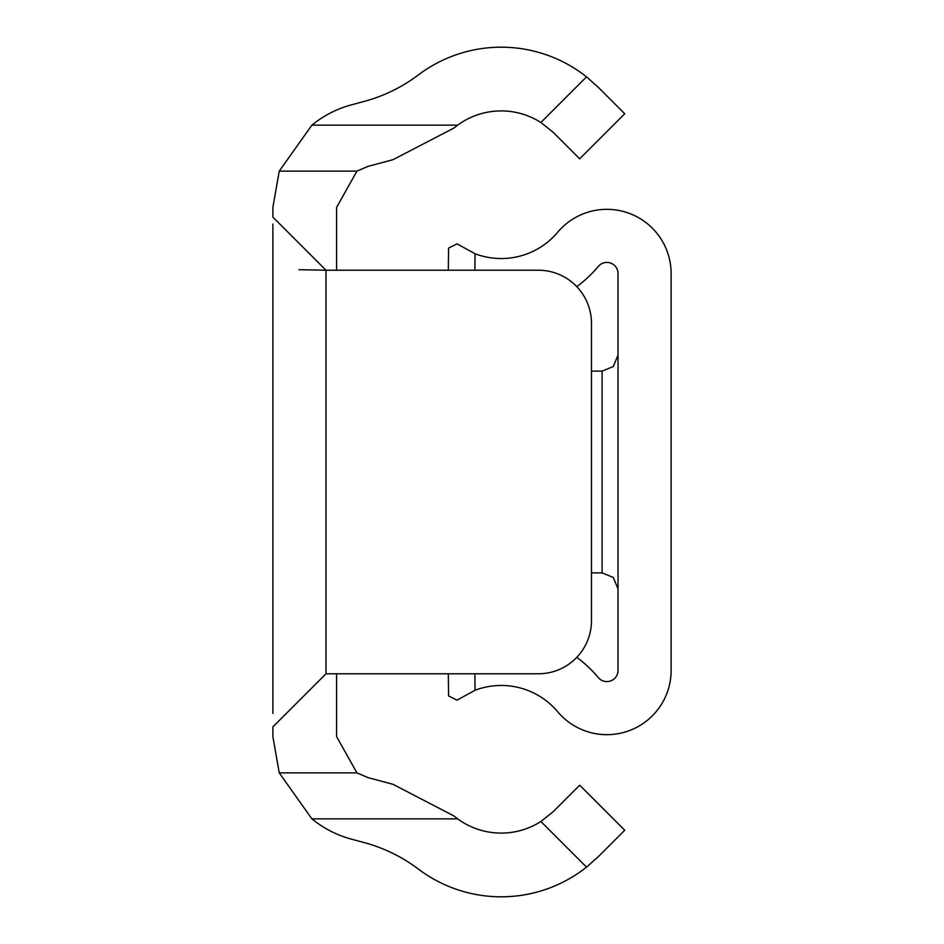 <?xml version="1.0" encoding="UTF-8"?>
<svg xmlns="http://www.w3.org/2000/svg" width="944" height="944" viewBox="0 0 944 944"><rect width="100%" height="100%" fill="white"/><g stroke="black" fill="none" stroke-linecap="round" stroke-linejoin="round"><path stroke-width="1.42" d="M279.259 171.124L356.95 171.124L368.077 166.356L392.999 159.689L453.887 128.077L457.639 125.139A73.809 73.809 0 0 1 540.9 122.496L586.531 76.865A137.529 137.529 0 0 0 418.428 74.883A159.3 159.3 0 0 1 363.782 101.539L351.581 104.808A106.2 106.2 0 0 0 311.898 125.139L279.259 171.124L272.875 207.397L272.875 217.12L325.975 270.22L298.988 269.701M553.396 811.474L540.9 821.504A73.809 73.809 0 0 1 457.639 818.861L311.898 818.861A106.2 106.2 0 0 0 351.581 839.192L363.782 842.461A159.3 159.3 0 0 1 418.428 869.117A137.529 137.529 0 0 0 586.531 867.135L540.9 821.504L553.396 811.474L579.687 785.184L624.739 830.248L598.461 856.527L586.531 867.135M311.898 818.861L279.259 772.876L272.875 736.603L272.875 726.88L325.975 673.78L336.595 673.78L336.595 736.603L356.95 772.876L368.077 777.644L392.999 784.311L453.887 815.923L457.639 818.861M272.875 713.452L272.875 224.106M356.95 171.124L336.595 207.397L336.595 270.22L325.975 270.22L325.975 673.78M553.396 132.526L540.9 122.496L553.396 132.526L579.687 158.816L624.739 113.752L598.461 87.473L586.531 76.865M336.595 673.78L538.375 673.78A53.1 53.1 0 0 0 591.475 620.68L591.475 323.32A53.1 53.1 0 0 0 538.375 270.22L336.595 270.22M474.867 673.78L475.044 690.253L457.049 700.129L448.565 695.94L448.317 673.78L363.145 673.78M591.475 323.32L591.475 371.11L602.095 371.11L613.27 366.532L618.025 355.18M602.095 371.11L602.095 572.89L591.475 572.89L591.475 620.68M363.145 270.22L448.317 270.22L448.565 248.06L457.049 243.871L475.044 253.747L457.049 243.871M475.044 690.253A73.809 73.809 0 0 1 557.703 711.776A64.251 64.251 0 0 0 671.125 670.429L671.125 273.571A64.251 64.251 0 0 0 557.703 232.224A73.809 73.809 0 0 1 475.044 253.747L474.867 270.22M671.125 527.354L671.125 555.933M576.796 286.669A126.909 126.909 0 0 0 598.343 266.397A11.151 11.151 0 0 1 618.025 273.571L618.025 670.429A11.151 11.151 0 0 1 598.343 677.603A126.909 126.909 0 0 0 576.796 657.331M457.639 125.139L311.898 125.139M279.259 772.876L356.95 772.876M602.095 572.89L613.27 577.468L618.025 588.82"/></g></svg>
